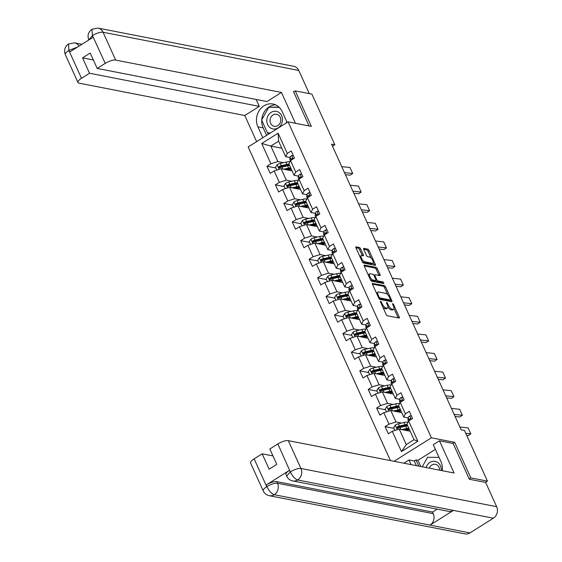 <?xml version="1.0" encoding="UTF-8"?>
<svg xmlns="http://www.w3.org/2000/svg" width="562" height="562" viewBox="0 0 562 562"><rect width="100%" height="100%" fill="white"/><g stroke="black" fill="none" stroke-linecap="round" stroke-linejoin="round"><path stroke-width="0.84" d="M380.607 301.288A0.948 0.358 57.8 0 0 380.474 301.302A0.948 0.358 57.8 0 0 380.523 302.019L386.164 314.453A1.356 0.513 57.8 0 0 387.344 315.746L399.104 318.043A1.356 0.513 57.8 0 0 399.294 318.022A1.356 0.513 57.8 0 0 399.231 317.003L393.59 304.569A0.948 0.358 57.8 0 0 392.761 303.663A0.948 0.358 57.8 0 0 392.627 303.677A0.948 0.358 57.8 0 0 392.676 304.393L393.407 306.002A4.327 1.651 57.8 0 1 393.618 309.255A4.327 1.651 57.8 0 1 393.014 309.339L392.03 309.142A4.327 1.651 57.8 0 1 388.244 304.99L387.513 303.382A0.948 0.358 57.8 0 0 386.684 302.475A0.948 0.358 57.8 0 0 386.551 302.489A0.948 0.358 57.8 0 0 386.6 303.206L387.33 304.815A4.327 1.651 57.8 0 1 387.541 308.067A4.327 1.651 57.8 0 1 386.937 308.152L385.954 307.955A4.327 1.651 57.8 0 1 382.167 303.803L381.436 302.194A0.948 0.358 57.8 0 0 380.607 301.288M360.586 248.818A1.356 0.513 57.8 0 0 359.406 247.526L356.104 246.88A1.356 0.513 57.8 0 0 355.915 246.908A1.356 0.513 57.8 0 0 355.985 247.919L362.244 261.73A1.356 0.513 57.8 0 0 363.431 263.03L375.191 265.327A1.356 0.513 57.8 0 0 375.381 265.299A1.356 0.513 57.8 0 0 375.318 264.281L369.051 250.476A1.356 0.513 57.8 0 0 367.864 249.177L363.881 248.397A1.356 0.513 57.8 0 0 363.691 248.425A1.356 0.513 57.8 0 0 363.762 249.437L366.438 255.352A1.356 0.513 57.8 0 0 367.625 256.644L369.599 257.031A3.618 1.377 57.8 0 1 372.501 259.967A3.618 1.377 57.8 0 1 372.943 263.227A3.618 1.377 57.8 0 1 372.437 263.297L364.696 261.78A3.618 1.377 57.8 0 1 361.795 258.85A3.618 1.377 57.8 0 1 361.352 255.591A3.618 1.377 57.8 0 1 361.858 255.52L363.15 255.773A1.356 0.513 57.8 0 0 363.34 255.745A1.356 0.513 57.8 0 0 363.27 254.734L360.586 248.818L359.511 249.5A1.356 0.513 57.8 0 0 358.324 248.2L355.901 247.73M311.362 126.401L295.247 90.875L311.889 94.121L334.875 144.792L331.545 144.139L461.128 429.804L464.458 430.45L487.444 481.121L470.801 477.876L454.686 442.343L431.384 437.798L288.067 121.856L311.362 126.401M372.613 283.276A1.356 0.513 57.8 0 0 372.423 283.297A1.356 0.513 57.8 0 0 372.494 284.316L378.753 298.127A1.356 0.513 57.8 0 0 379.94 299.427L391.7 301.717A1.356 0.513 57.8 0 0 391.89 301.696A1.356 0.513 57.8 0 0 391.826 300.677L385.56 286.866A1.356 0.513 57.8 0 0 384.38 285.573L372.318 283.459M370.498 279.925L364.239 266.121A1.356 0.513 57.8 0 1 364.169 265.102A1.356 0.513 57.8 0 1 364.359 265.074L376.118 267.372A1.356 0.513 57.8 0 1 377.306 268.671L379.989 274.579A1.356 0.513 57.8 0 1 380.053 275.598A1.356 0.513 57.8 0 1 379.863 275.626L375.093 274.692A1.356 0.513 57.8 0 0 374.903 274.72A1.356 0.513 57.8 0 0 374.973 275.731L376.751 279.658A1.356 0.513 57.8 0 0 377.931 280.951L382.898 281.92A0.948 0.358 57.8 0 1 383.656 282.686A0.948 0.358 57.8 0 1 383.776 283.543A0.948 0.358 57.8 0 1 383.642 283.564L371.686 281.225A1.356 0.513 57.8 0 1 370.498 279.925M390.442 460.587L248.172 146.949L288.067 121.856M431.384 437.798L394.039 461.29M275.851 167.968L266.964 166.233L270.21 173.384L274.144 170.911L279.335 182.355L275.401 184.828L278.647 191.986L282.581 189.506L287.772 200.957L283.838 203.43L287.084 210.581L291.018 208.109L296.209 219.552L292.275 222.032L295.521 229.184L299.455 226.704L304.646 238.155L300.712 240.627L303.958 247.779L307.892 245.306L313.083 256.75L309.149 259.23L312.395 266.381L316.329 263.908L321.52 275.352L317.586 277.825L320.832 284.976L324.766 282.503L329.957 293.947L326.023 296.427L329.269 303.578L333.203 301.106L338.394 312.549L334.46 315.022L337.706 322.181L341.64 319.701L346.831 331.144L342.897 333.624L346.143 340.776L350.077 338.303L355.268 349.747L351.334 352.219L354.58 359.378L358.514 356.898L363.705 368.342L359.771 370.822L363.017 377.973L366.951 375.5L372.142 386.944L368.208 389.417L371.454 396.575L375.388 394.095L380.579 405.546L376.645 408.019L379.891 415.17L383.825 412.698L389.016 424.141L385.082 426.614L388.328 433.773L392.262 431.293L401.458 451.567L417.847 441.254L414.032 439.716L407 424.219L408.651 420.987L412.585 418.514L409.34 411.356L405.406 413.836L403.755 417.067L398.563 405.623L400.214 402.385L404.148 399.912L400.903 392.761L396.969 395.234L395.318 398.465L390.126 387.021L391.777 383.79L395.711 381.31L392.466 374.159L388.532 376.638L386.881 379.87L381.689 368.419L383.34 365.188L387.274 362.715L384.029 355.563L380.095 358.036L378.444 361.268L373.252 349.824L374.903 346.592L378.837 344.113L375.592 336.961L371.658 339.434L370.007 342.672L364.815 331.222L366.466 327.99L370.4 325.517L367.155 318.366L363.221 320.839L361.57 324.07L356.378 312.627L358.029 309.395L361.963 306.915L358.725 299.764L354.784 302.237L353.133 305.475L347.941 294.024L349.592 290.793L353.526 288.32L350.288 281.162L346.347 283.641L344.696 286.873L339.504 275.429L341.155 272.198L345.089 269.718L341.851 262.566L337.91 265.039L336.259 268.271L331.067 256.827L332.718 253.595L336.659 251.123L333.414 243.964L329.473 246.444L327.822 249.676L322.63 238.232L324.281 235L328.222 232.52L324.977 225.369L321.035 227.842L319.385 231.073L314.193 219.63L315.844 216.398L319.785 213.925L316.539 206.767L312.598 209.247L310.948 212.478L305.756 201.034L307.407 197.796L311.348 195.323L308.102 188.172L304.161 190.644L302.518 193.876L297.319 182.432L298.97 179.201L302.911 176.728L299.665 169.569L295.724 172.049L294.081 175.281L288.882 163.837L290.533 160.599L294.474 158.126L291.228 150.974L287.287 153.447L285.644 156.679L278.612 141.181L270.849 146.064L277.874 161.561L283.515 162.664M266.964 166.233L270.898 163.76L261.709 143.486L278.099 133.18L287.287 153.447M290.533 160.599L295.724 172.049M298.97 179.201L304.161 190.644M307.407 197.796L312.598 209.247M315.844 216.398L321.035 227.842M324.281 235L329.473 246.444M332.718 253.595L337.91 265.039M341.155 272.198L346.347 283.641M349.592 290.793L354.784 302.237M358.029 309.395L363.221 320.839M366.466 327.99L371.658 339.434M374.903 346.592L380.095 358.036M383.34 365.188L388.532 376.638M391.777 383.79L396.969 395.234M400.214 402.385L405.406 413.836M408.651 420.987L417.847 441.254M291.952 181.266L286.311 180.163L281.119 168.719L292.071 170.855M298.471 176.138L294.081 175.281M281.119 168.719L274.144 170.911M286.311 180.163L279.335 182.355M300.389 199.861L294.748 198.758L289.556 187.315L300.508 189.45M306.908 194.74L302.518 193.876M289.556 187.315L282.581 189.506M294.748 198.758L287.772 200.957M308.826 218.463L303.185 217.361L297.993 205.917L308.945 208.052M315.345 213.335L310.948 212.478M297.993 205.917L291.018 208.109M303.185 217.361L296.209 219.552M317.263 237.059L311.622 235.963L306.43 224.512L317.382 226.655M323.782 231.937L319.385 231.073M306.43 224.512L299.455 226.704M311.622 235.963L304.646 238.155M325.7 255.661L320.059 254.558L314.868 243.114L325.82 245.25M332.219 250.533L327.822 249.676M314.868 243.114L307.892 245.306M320.059 254.558L313.083 256.75M334.137 274.256L328.496 273.16L323.305 261.709L334.257 263.852M340.656 269.135L336.259 268.271M323.305 261.709L316.329 263.908M328.496 273.16L321.52 275.352M342.574 292.858L336.933 291.755L331.742 280.312L342.694 282.447M349.093 287.73L344.696 286.873M331.742 280.312L324.766 282.503M336.933 291.755L329.957 293.947M351.011 311.453L345.37 310.357L340.179 298.907L351.131 301.049M357.53 306.332L353.133 305.475M340.179 298.907L333.203 301.106M345.37 310.357L338.394 312.549M359.448 330.056L353.807 328.953L348.616 317.509L359.568 319.645M365.967 324.927L361.57 324.07M348.616 317.509L341.64 319.701M353.807 328.953L346.831 331.144M367.885 348.651L362.244 347.555L357.053 336.111L368.005 338.247M374.404 343.53L370.007 342.672M357.053 336.111L350.077 338.303M362.244 347.555L355.268 349.747M376.322 367.253L370.681 366.15L365.49 354.706L376.442 356.842M382.841 362.125L378.444 361.268M365.49 354.706L358.514 356.898M370.681 366.15L363.705 368.342M384.759 385.855L379.118 384.752L373.927 373.308L384.879 375.444M391.278 380.727L386.881 379.87M373.927 373.308L366.951 375.5M379.118 384.752L372.142 386.944M393.196 404.45L387.555 403.347L382.364 391.904L393.316 394.039M399.715 399.322L395.318 398.465M382.364 391.904L375.388 394.095M387.555 403.347L380.579 405.546M401.633 423.053L395.992 421.95L390.801 410.506L401.753 412.641M408.153 417.924L403.755 417.067M390.801 410.506L383.825 412.698M395.992 421.95L389.016 424.141M401.458 451.567L406.27 444.598L399.238 429.101L410.183 431.237M399.238 429.101L392.262 431.293M469.186 478.894L470.801 477.876M485.428 482.386L487.444 481.121M295.247 90.875L293.631 91.887M332.514 146.275L334.875 144.792M406.27 444.598L414.032 439.716M281.794 148.199L270.849 146.064L261.709 143.486M290.034 157.536L285.644 156.679M278.099 133.18L278.612 141.181M277.874 161.561L270.898 163.76M393.962 428.349L385.082 426.614M385.525 409.754L376.645 408.019M377.088 391.152L368.208 389.417M368.651 372.557L359.771 370.822M360.221 353.955L351.334 352.219M351.784 335.359L342.897 333.624M343.347 316.757L334.46 315.022M334.91 298.162L326.023 296.427M326.473 279.56L317.586 277.825M318.036 260.965L309.149 259.23M309.599 242.363L300.712 240.627M301.162 223.76L292.275 222.032M292.725 205.165L283.838 203.43M284.288 186.563L275.401 184.828M454.686 442.343L452.937 443.446M382.891 307.238A4.327 1.651 57.8 0 0 384.879 308.636L385.954 307.955M387.541 308.067L386.466 308.749A4.327 1.651 57.8 0 1 385.855 308.826L384.879 308.636M387.935 307.07A4.327 1.651 57.8 0 0 390.955 309.824L392.03 309.142M393.618 309.255L392.543 309.929A4.327 1.651 57.8 0 1 391.932 310.013L390.955 309.824M398.233 317.874A1.356 0.513 57.8 0 0 398.149 317.678L393.997 308.517M387.752 294.762L384.485 287.547A1.356 0.513 57.8 0 0 383.298 286.248L372.409 284.126M390.829 301.548A1.356 0.513 57.8 0 0 390.745 301.358L390.161 300.059M379.09 297.017A0.948 0.358 57.8 0 0 379.919 297.923L390.239 299.939A0.948 0.358 57.8 0 0 390.372 299.925A0.948 0.358 57.8 0 0 390.323 299.209L389.557 297.516A4.327 1.651 57.8 0 0 385.764 293.364L378.711 291.987A4.327 1.651 57.8 0 0 378.107 292.064A4.327 1.651 57.8 0 0 378.317 295.324L379.09 297.017L378.437 297.424M389.368 300.487A0.948 0.358 57.8 0 1 389.297 300.6A0.948 0.358 57.8 0 1 389.164 300.621L379.048 298.647M378.107 292.064L377.025 292.746A4.327 1.651 57.8 0 0 376.652 293.483M364.155 265.924L375.044 268.053L376.118 267.372M378.985 275.45A1.356 0.513 57.8 0 0 378.907 275.261L376.231 269.346A1.356 0.513 57.8 0 0 375.044 268.053M375.788 280.564A1.356 0.513 57.8 0 0 376.856 281.632L381.823 282.602L382.898 281.92M382.574 283.353A0.948 0.358 57.8 0 0 381.823 282.602M370.147 273.729A3.618 1.377 57.8 0 0 369.641 273.792A3.618 1.377 57.8 0 0 370.084 277.052A3.618 1.377 57.8 0 0 372.985 279.988L375.711 280.522A1.356 0.513 57.8 0 0 375.901 280.494A1.356 0.513 57.8 0 0 375.838 279.476L374.06 275.556A1.356 0.513 57.8 0 0 372.873 274.256L370.147 273.729M369.641 273.792L368.56 274.474A3.618 1.377 57.8 0 0 368.258 274.987M370.365 279.623A3.618 1.377 57.8 0 0 371.904 280.663L372.985 279.988M374.931 281.014A1.356 0.513 57.8 0 1 374.826 281.169A1.356 0.513 57.8 0 1 374.636 281.197L371.904 280.663M362.272 255.605A1.356 0.513 57.8 0 0 362.195 255.408L359.511 249.5M361.352 255.591L360.27 256.265A3.618 1.377 57.8 0 0 359.982 256.736M362.132 261.478A3.618 1.377 57.8 0 0 363.621 262.461L364.696 261.78M372.943 263.227L371.868 263.901A3.618 1.377 57.8 0 1 371.363 263.971L363.621 262.461M371.089 258.014L367.969 251.151A1.356 0.513 57.8 0 0 366.789 249.851L363.677 249.247M374.313 265.152A1.356 0.513 57.8 0 0 374.236 264.962L373.238 262.756M403.354 429.909L406.01 429.298A8.746 2.726 -24.4 0 1 409.171 428.996M401.774 429.6L406.712 428.469A10.537 3.288 -24.4 0 1 408.771 428.118M394.924 430.457L393.646 427.654L395.262 425.104A3.653 1.138 -24.4 0 1 398.395 423.79L404.008 422.505A10.537 3.288 -24.4 0 1 408.04 422.181M407.499 425.315A8.746 2.726 -24.4 0 1 406.986 425.947M407.092 424.422A10.537 3.288 155.6 0 0 405.033 424.767L399.42 426.059A3.653 1.138 155.6 0 0 397.179 426.881L396.821 428.061L397.833 428.307A3.653 1.138 -24.4 0 1 400.074 427.485L405.68 426.2A10.537 3.288 -24.4 0 1 407.745 425.856M407.499 430.717A8.746 2.726 155.6 0 0 409.178 429.01M408.356 428.968A10.537 3.288 155.6 0 1 408.047 429.22L406.438 430.506M405.539 430.33L406.769 429.143M397.77 428.335L398.142 427.064A1.862 0.583 -24.4 0 1 398.725 426.888L404.338 425.603A8.746 2.726 -24.4 0 1 407.492 425.301M411.412 415.915L409.712 416.021A3.653 1.138 155.6 0 0 408.174 417.643L408.005 419.99A10.537 3.288 155.6 0 0 408.096 420.552L408.462 421.359M459.857 427.008L468.125 427.907L470.83 433.864L468.258 435.578L466.706 435.409M465.757 433.316L470.83 433.864M410.991 419.519L410.71 418.838L410.014 418.809A3.653 1.138 155.6 0 0 409.199 419.905L409.143 420.678M410.822 419.624L410.85 419.259A1.862 0.583 -24.4 0 1 410.906 419.097M441.226 470.499A8.957 7.798 -79 0 0 441.24 470.232A8.957 7.798 -79 0 0 435.016 461.36A8.957 7.798 -79 0 0 426.059 467.535M422.252 466.797L427.577 457.299L439.02 457.384M439.568 470.176A6.133 5.339 -79 0 0 435.381 464.31A6.133 5.339 -79 0 0 429.291 468.167M266.802 120.078A8.957 7.798 -79 0 0 274.172 129.049A8.957 7.798 -79 0 0 282.454 120.191A8.957 7.798 -79 0 0 275.092 111.213A8.957 7.798 -79 0 0 266.802 120.078M270.055 120.247A6.133 5.339 -79 0 0 274.242 126.302A6.133 5.339 -79 0 0 280.775 120.324A6.133 5.339 -79 0 0 276.595 114.269A6.133 5.339 -79 0 0 270.055 120.247M286.775 121.757L285.988 123.162M270.455 132.934L267.47 132.906L261.625 120.036L268.791 107.258L279.209 107.335M269.774 133.356L267.47 132.906M442.252 470.703A15.497 13.495 -79 0 0 440.952 461.648L433.274 444.718L439.47 440.819L454.075 473.007L288.313 440.65L300.944 468.483L496.66 506.692L485.652 482.435L469.347 479.246L453.12 443.481L439.47 440.819M411.117 464.619L409.01 459.976L403.874 463.207M435.381 449.368L417.995 460.306L415.999 459.92L414.271 461.002L409.01 459.976M254.129 458.859L266.76 486.699A8.268 2.578 -24.4 0 0 263.227 490.893L250.596 463.053A8.268 2.578 -24.4 0 1 254.129 458.859L262.159 453.808L272.956 455.915M496.66 506.692A8.472 7.376 101 0 1 493.352 518.199L453.415 510.401A8.472 7.376 101 0 1 448.518 511.35L292.746 480.939A8.472 7.376 101 0 0 297.635 479.99C295.05 479.084 292.64 476.436 290.399 472.059L277.853 443.938A8.268 2.578 -24.4 0 1 288.313 440.65M289.479 470.338L290.21 471.947L286.676 476.14L285.946 474.532A8.268 2.578 -24.4 0 1 289.479 470.338L266.297 484.915A8.268 2.578 -24.4 0 1 276.764 481.627L432.536 512.038L433.267 513.647A8.472 7.376 101 0 1 430.014 525.119L469.958 532.917L493.352 518.199M469.958 532.917A8.472 7.376 101 0 1 465.006 533.9L269.289 495.691A8.472 7.376 101 0 0 274.242 494.708C271.643 493.787 269.212 491.16 266.957 486.811L266.297 484.915M276.764 481.627L277.495 483.236A8.472 7.376 101 0 1 274.242 494.708L430.014 525.119L453.415 510.401L297.635 479.99A8.472 7.376 101 0 0 300.944 468.483A8.268 2.578 155.6 0 0 290.477 471.778M262.159 453.808L269.142 469.186L276.792 464.367L269.816 448.989L277.853 443.938M432.536 512.038L437.159 509.13M416.379 465.645L414.271 461.002M415.999 459.92L418.809 466.123M417.995 460.306L420.805 466.516M433.267 513.647L277.495 483.236C274.804 482.983 271.32 484.079 267.027 486.53M287.091 122.467L282.166 111.606A15.497 13.495 -79 0 0 273.006 104.019A15.497 13.495 -79 0 0 259.342 110.384A15.497 13.495 -79 0 0 257.909 126.864L262.833 137.725M295.436 123.289L281.443 92.442L266.943 101.567L97.184 68.424L105.22 63.373L92.4 35.434L93.053 37.317L69.871 51.894L68.95 50.187M256.146 99.46L259.286 106.38L244.786 115.505L79.024 83.141A8.268 2.578 155.6 0 1 77.963 82.488A8.268 2.578 155.6 0 1 81.497 78.294L89.534 73.243L259.286 106.38M256.63 141.624L244.786 115.505M281.443 92.442L115.681 60.085A8.268 2.578 155.6 0 0 105.22 63.373M92.323 35.701L88.789 39.902C87.194 35.589 88.248 32.041 91.936 29.245L98.048 28.1L293.764 66.309A8.472 7.376 101 0 1 298.773 70.454L309.276 93.608M97.184 68.424L90.208 53.046L82.558 57.865L89.534 73.243M294.024 91.641L293.469 91.529L309.086 125.958M82.558 57.865L93.348 59.972M275.577 104.841A15.497 13.495 -79 0 0 261.773 119.783M261.744 120.289A15.497 13.495 -79 0 0 263.164 127.89L257.909 126.864M266.564 135.379L263.164 127.89M267.674 132.948L268.285 134.297M278.907 107.047L269.107 107.265M270.793 107.272L269.268 106.977M91.936 29.245L92.393 35.42M79.116 46.077A8.472 7.376 101 0 0 74.598 42.852L68.543 43.962L68.873 50.454L81.497 78.294M394.917 411.307L397.573 410.696A8.746 2.726 -24.4 0 1 400.734 410.401A8.746 2.726 155.6 0 1 399.062 412.115M393.337 410.998L398.275 409.867A10.537 3.288 -24.4 0 1 400.334 409.522M386.487 411.862L385.209 409.052L386.825 406.509A3.653 1.138 -24.4 0 1 389.958 405.195L395.571 403.902A10.537 3.288 -24.4 0 1 399.603 403.579M389.333 409.74L389.705 408.469A1.862 0.583 -24.4 0 1 390.288 408.286L395.901 407A8.746 2.726 -24.4 0 1 399.055 406.705A8.746 2.726 -24.4 0 1 398.549 407.352M398.655 405.82A10.537 3.288 155.6 0 0 396.596 406.171L390.983 407.457A3.653 1.138 155.6 0 0 388.742 408.279L388.384 409.459L389.396 409.712A3.653 1.138 -24.4 0 1 391.637 408.89L397.243 407.605A10.537 3.288 -24.4 0 1 399.308 407.253M399.919 410.365A10.537 3.288 155.6 0 1 399.617 410.618L398.001 411.911M397.102 411.735L398.332 410.541M386.48 392.705L389.136 392.1A8.746 2.726 -24.4 0 1 392.297 391.798M384.9 392.402L389.838 391.271A10.537 3.288 -24.4 0 1 391.897 390.92M378.05 393.26L376.772 390.457L378.388 387.906A3.653 1.138 -24.4 0 1 381.521 386.593L387.134 385.307A10.537 3.288 -24.4 0 1 391.166 384.984M390.625 388.117A8.746 2.726 -24.4 0 1 390.112 388.749M390.218 387.225A10.537 3.288 155.6 0 0 388.159 387.569L382.546 388.862A3.653 1.138 155.6 0 0 380.305 389.677L379.947 390.857L380.959 391.11A3.653 1.138 -24.4 0 1 383.2 390.288L388.806 389.002A10.537 3.288 -24.4 0 1 390.871 388.658M390.625 393.519A8.746 2.726 155.6 0 0 392.304 391.812M391.482 391.77A10.537 3.288 155.6 0 1 391.18 392.023L389.564 393.309M388.665 393.133L389.895 391.946M380.896 391.138L381.268 389.866A1.862 0.583 -24.4 0 1 381.851 389.691L387.464 388.405A8.746 2.726 -24.4 0 1 390.618 388.103M402.975 397.313L401.275 397.418A3.653 1.138 155.6 0 0 399.737 399.041L399.568 401.394A10.537 3.288 155.6 0 0 399.659 401.949L400.025 402.757M451.419 408.405L459.688 409.305L462.393 415.269L459.821 416.983L455.079 416.463M454.124 414.37L462.393 415.269M402.554 400.917L402.273 400.235L401.577 400.207A3.653 1.138 155.6 0 0 400.762 401.31L400.706 402.076M402.385 401.022L402.413 400.664A1.862 0.583 -24.4 0 1 402.469 400.495M394.538 378.718L392.838 378.816A3.653 1.138 155.6 0 0 391.3 380.446L391.131 382.792A10.537 3.288 155.6 0 0 391.222 383.354L391.588 384.162M442.982 389.803L451.251 390.702L453.956 396.667L451.384 398.381L446.642 397.868M445.687 395.767L453.956 396.667M394.117 382.322L393.836 381.633L393.14 381.612A3.653 1.138 155.6 0 0 392.325 382.708L392.269 383.481M393.948 382.42L393.976 382.062A1.862 0.583 -24.4 0 1 394.032 381.893M378.043 374.109L380.706 373.498A8.746 2.726 -24.4 0 1 383.86 373.203M376.463 373.8L381.401 372.669A10.537 3.288 -24.4 0 1 383.46 372.318M369.613 374.664L368.335 371.854L369.951 369.311A3.653 1.138 -24.4 0 1 373.084 367.998L378.697 366.705A10.537 3.288 -24.4 0 1 382.729 366.382M372.458 372.536L372.831 371.271A1.862 0.583 -24.4 0 1 373.414 371.089L379.027 369.803A8.746 2.726 -24.4 0 1 382.181 369.508A8.746 2.726 -24.4 0 1 381.675 370.154M381.781 368.623A10.537 3.288 155.6 0 0 379.722 368.974L374.109 370.26A3.653 1.138 155.6 0 0 371.875 371.082L371.51 372.262L372.522 372.515A3.653 1.138 -24.4 0 1 374.763 371.693L380.369 370.407A10.537 3.288 -24.4 0 1 382.434 370.056M382.188 374.917A8.746 2.726 155.6 0 0 383.867 373.217M383.045 373.168A10.537 3.288 155.6 0 1 382.743 373.421L381.127 374.714M380.228 374.538L381.465 373.344M369.606 355.507L372.269 354.903A8.746 2.726 -24.4 0 1 375.423 354.601M368.026 355.205L372.964 354.067A10.537 3.288 -24.4 0 1 375.023 353.723M361.176 356.062L359.898 353.259L361.514 350.709A3.653 1.138 -24.4 0 1 364.647 349.395L370.26 348.11A10.537 3.288 -24.4 0 1 374.292 347.787M373.751 350.92A8.746 2.726 -24.4 0 1 373.238 351.552M373.344 350.028A10.537 3.288 155.6 0 0 371.285 350.372L365.672 351.664A3.653 1.138 155.6 0 0 363.438 352.479L363.073 353.66L364.085 353.912A3.653 1.138 -24.4 0 1 366.326 353.091L371.939 351.805A10.537 3.288 -24.4 0 1 373.997 351.454M373.751 356.322A8.746 2.726 155.6 0 0 375.43 354.615M374.608 354.573A10.537 3.288 155.6 0 1 374.306 354.826L372.69 356.111M371.791 355.936L373.028 354.741M364.021 353.941L364.394 352.669A1.862 0.583 -24.4 0 1 364.977 352.493L370.59 351.201A8.746 2.726 -24.4 0 1 373.744 350.906M361.169 336.912L363.832 336.301A8.746 2.726 -24.4 0 1 366.986 336.006A8.746 2.726 155.6 0 1 365.314 337.72M359.589 336.603L364.527 335.472A10.537 3.288 -24.4 0 1 366.586 335.121M352.739 337.467L351.461 334.657L353.077 332.114A3.653 1.138 -24.4 0 1 356.21 330.8L361.823 329.508A10.537 3.288 -24.4 0 1 365.855 329.184M355.584 335.338L355.957 334.067A1.862 0.583 -24.4 0 1 356.54 333.891L362.153 332.606A8.746 2.726 -24.4 0 1 365.307 332.311A8.746 2.726 -24.4 0 1 364.801 332.957M364.907 331.425A10.537 3.288 155.6 0 0 362.848 331.777L357.242 333.062A3.653 1.138 155.6 0 0 355.001 333.884L354.636 335.064L355.648 335.31A3.653 1.138 -24.4 0 1 357.889 334.495L363.502 333.203A10.537 3.288 -24.4 0 1 365.56 332.859M366.171 335.971A10.537 3.288 155.6 0 1 365.869 336.224L364.253 337.516M363.354 337.341L364.59 336.146M386.101 360.116L384.401 360.221A3.653 1.138 155.6 0 0 382.863 361.844L382.694 364.19A10.537 3.288 155.6 0 0 382.785 364.752L383.151 365.56M434.545 371.208L442.814 372.107L445.518 378.064L442.947 379.786L438.205 379.266M437.25 377.165L445.518 378.064M385.68 363.719L385.399 363.038L384.703 363.01A3.653 1.138 155.6 0 0 383.888 364.113L383.832 364.878M385.511 363.825L385.539 363.466A1.862 0.583 -24.4 0 1 385.595 363.298M377.664 341.52L375.964 341.619A3.653 1.138 155.6 0 0 374.425 343.249L374.257 345.595A10.537 3.288 155.6 0 0 374.348 346.157L374.714 346.965M426.108 352.606L434.377 353.505L437.081 359.469L434.51 361.183L429.768 360.671M428.813 358.57L437.081 359.469M377.243 345.124L376.962 344.436L376.266 344.408A3.653 1.138 155.6 0 0 375.451 345.511L375.395 346.283M377.074 345.223L377.102 344.864A1.862 0.583 -24.4 0 1 377.158 344.696M369.227 322.918L367.527 323.024A3.653 1.138 155.6 0 0 365.988 324.646L365.82 326.993A10.537 3.288 155.6 0 0 365.911 327.555L366.276 328.363M417.678 334.011L425.94 334.91L428.644 340.867L426.073 342.581L421.331 342.068M420.376 339.968L428.644 340.867M368.805 326.522L368.524 325.841L367.829 325.812A3.653 1.138 155.6 0 0 367.014 326.908L366.965 327.681M368.637 326.627L368.665 326.269A1.862 0.583 -24.4 0 1 368.721 326.101M352.732 318.31L355.395 317.699A8.746 2.726 -24.4 0 1 358.549 317.404M351.152 318.008L356.09 316.87A10.537 3.288 -24.4 0 1 358.149 316.525M344.302 318.865L343.024 316.062L344.647 313.512A3.653 1.138 -24.4 0 1 347.773 312.198L353.386 310.912A10.537 3.288 -24.4 0 1 357.418 310.589M356.877 313.722A8.746 2.726 -24.4 0 1 356.364 314.355M356.47 312.83A10.537 3.288 155.6 0 0 354.411 313.175L348.805 314.46A3.653 1.138 155.6 0 0 346.564 315.282L346.199 316.462L347.211 316.715A3.653 1.138 -24.4 0 1 349.452 315.893L355.065 314.608A10.537 3.288 -24.4 0 1 357.123 314.256M356.877 319.125A8.746 2.726 155.6 0 0 358.556 317.418M357.734 317.375A10.537 3.288 155.6 0 1 357.432 317.621L355.816 318.914M354.917 318.738L356.153 317.544M347.147 316.743L347.52 315.472A1.862 0.583 -24.4 0 1 348.103 315.296L353.716 314.003A8.746 2.726 -24.4 0 1 356.87 313.708M360.79 304.323L359.09 304.421A3.653 1.138 155.6 0 0 357.551 306.044L357.383 308.397A10.537 3.288 155.6 0 0 357.474 308.959L357.839 309.767M409.241 315.408L417.503 316.308L420.207 322.272L417.636 323.986L412.894 323.466M411.939 321.373L420.207 322.272M360.368 307.92L360.087 307.238L359.392 307.21A3.653 1.138 155.6 0 0 358.577 308.313L358.528 309.079M360.2 308.025L360.228 307.667A1.862 0.583 -24.4 0 1 360.284 307.498M344.295 299.715L346.958 299.103A8.746 2.726 -24.4 0 1 350.112 298.808A8.746 2.726 155.6 0 1 348.44 300.522M342.715 299.406L347.653 298.274A10.537 3.288 -24.4 0 1 349.712 297.923M335.865 300.27L334.594 297.46L336.209 294.91A3.653 1.138 -24.4 0 1 339.336 293.596L344.949 292.31A10.537 3.288 -24.4 0 1 348.981 291.987M338.71 298.141L339.083 296.869A1.862 0.583 -24.4 0 1 339.666 296.694L345.279 295.408A8.746 2.726 -24.4 0 1 348.433 295.113A8.746 2.726 -24.4 0 1 347.927 295.752M348.033 294.228A10.537 3.288 155.6 0 0 345.974 294.579L340.368 295.865A3.653 1.138 155.6 0 0 338.127 296.687L337.762 297.867L338.774 298.113A3.653 1.138 -24.4 0 1 341.015 297.298L346.628 296.005A10.537 3.288 -24.4 0 1 348.686 295.661M349.297 298.773A10.537 3.288 155.6 0 1 348.995 299.026L347.379 300.319M346.48 300.143L347.716 298.949M352.353 285.721L350.653 285.826A3.653 1.138 155.6 0 0 349.114 287.449L348.946 289.795A10.537 3.288 155.6 0 0 349.037 290.357L349.402 291.165M400.804 296.813L409.066 297.712L411.77 303.67L409.199 305.384L404.457 304.871M403.502 302.77L411.77 303.67M351.931 289.325L351.65 288.643L350.955 288.615A3.653 1.138 155.6 0 0 350.14 289.711L350.091 290.484M351.763 289.43L351.791 289.072A1.862 0.583 -24.4 0 1 351.847 288.903M335.858 281.112L338.521 280.501A8.746 2.726 -24.4 0 1 341.675 280.206M334.278 280.803L339.216 279.672A10.537 3.288 -24.4 0 1 341.274 279.328M327.428 281.667L326.157 278.864L327.772 276.314A3.653 1.138 -24.4 0 1 330.899 275.001L336.512 273.715A10.537 3.288 -24.4 0 1 340.551 273.385M340.003 276.525A8.746 2.726 -24.4 0 1 339.49 277.157M339.596 275.633A10.537 3.288 155.6 0 0 337.537 275.977L331.931 277.263A3.653 1.138 155.6 0 0 329.69 278.085L329.325 279.265L330.337 279.518A3.653 1.138 -24.4 0 1 332.578 278.696L338.191 277.41A10.537 3.288 -24.4 0 1 340.249 277.059M340.003 281.92A8.746 2.726 155.6 0 0 341.682 280.22M340.86 280.178A10.537 3.288 155.6 0 1 340.558 280.424L338.942 281.717M338.043 281.541L339.279 280.347M330.273 279.546L330.646 278.274A1.862 0.583 -24.4 0 1 331.229 278.099L336.842 276.806A8.746 2.726 -24.4 0 1 339.996 276.511M343.916 267.119L342.216 267.224A3.653 1.138 155.6 0 0 340.677 268.847L340.509 271.2A10.537 3.288 155.6 0 0 340.6 271.762L340.965 272.57M392.367 278.211L400.629 279.11L403.333 285.075L400.762 286.789L396.02 286.269M395.072 284.175L403.333 285.075M343.494 270.722L343.213 270.041L342.518 270.013A3.653 1.138 155.6 0 0 341.71 271.116L341.654 271.882M343.326 270.828L343.354 270.47A1.862 0.583 -24.4 0 1 343.41 270.301M327.421 262.517L330.084 261.906A8.746 2.726 -24.4 0 1 333.238 261.611A8.746 2.726 155.6 0 1 331.566 263.325M325.841 262.208L330.779 261.077A10.537 3.288 -24.4 0 1 332.837 260.726M318.991 263.072L317.72 260.262L319.335 257.712A3.653 1.138 -24.4 0 1 322.462 256.398L328.075 255.113A10.537 3.288 -24.4 0 1 332.114 254.79M331.566 257.923A8.746 2.726 -24.4 0 1 331.053 258.555M331.159 257.031A10.537 3.288 155.6 0 0 329.1 257.382L323.494 258.668A3.653 1.138 155.6 0 0 321.253 259.489L320.888 260.67L321.9 260.916A3.653 1.138 -24.4 0 1 324.141 260.094L329.753 258.808A10.537 3.288 -24.4 0 1 331.812 258.464M332.423 261.576A10.537 3.288 155.6 0 1 332.121 261.829L330.505 263.114M329.606 262.939L330.842 261.752M321.836 260.944L322.209 259.672A1.862 0.583 -24.4 0 1 322.792 259.496L328.405 258.211A8.746 2.726 -24.4 0 1 331.559 257.909M335.479 248.523L333.779 248.629A3.653 1.138 155.6 0 0 332.24 250.252L332.072 252.598A10.537 3.288 155.6 0 0 332.163 253.16L332.528 253.968M383.93 259.616L392.192 260.515L394.896 266.472L392.325 268.186L387.583 267.674M386.635 265.573L394.896 266.472M335.057 252.127L334.776 251.446L334.081 251.418A3.653 1.138 155.6 0 0 333.273 252.514L333.217 253.286M334.889 252.233L334.917 251.874A1.862 0.583 -24.4 0 1 334.973 251.706M318.984 243.915L321.647 243.304A8.746 2.726 -24.4 0 1 324.801 243.009M317.404 243.606L322.342 242.475A10.537 3.288 -24.4 0 1 324.4 242.131M310.554 244.47L309.283 241.667L310.898 239.117A3.653 1.138 -24.4 0 1 314.025 237.803L319.637 236.518A10.537 3.288 -24.4 0 1 323.677 236.188M323.129 239.328A8.746 2.726 -24.4 0 1 322.616 239.96M322.721 238.436A10.537 3.288 155.6 0 0 320.663 238.78L315.057 240.065A3.653 1.138 155.6 0 0 312.816 240.887L312.451 242.067L313.463 242.32A3.653 1.138 -24.4 0 1 315.703 241.498L321.316 240.213A10.537 3.288 -24.4 0 1 323.375 239.862M323.129 244.723A8.746 2.726 155.6 0 0 324.808 243.023M323.986 242.974A10.537 3.288 155.6 0 1 323.684 243.227L322.068 244.519M321.169 244.344L322.405 243.149M313.399 242.348L313.772 241.077A1.862 0.583 -24.4 0 1 314.355 240.894L319.968 239.609A8.746 2.726 -24.4 0 1 323.122 239.314M327.042 229.921L325.342 230.027A3.653 1.138 155.6 0 0 323.803 231.649L323.635 234.003A10.537 3.288 155.6 0 0 323.726 234.565L324.091 235.373M375.493 241.014L383.755 241.913L386.459 247.877L383.888 249.591L379.146 249.071M378.198 246.978L386.459 247.877M326.62 233.525L326.339 232.844L325.644 232.816A3.653 1.138 155.6 0 0 324.836 233.918L324.78 234.684M326.452 233.63L326.48 233.272A1.862 0.583 -24.4 0 1 326.536 233.104M310.547 225.32L313.21 224.709A8.746 2.726 -24.4 0 1 316.364 224.414A8.746 2.726 155.6 0 1 314.692 226.128M308.974 225.011L313.905 223.88A10.537 3.288 -24.4 0 1 315.963 223.528M302.117 225.868L300.846 223.065L302.461 220.515A3.653 1.138 -24.4 0 1 305.588 219.201L311.2 217.916A10.537 3.288 -24.4 0 1 315.24 217.592M304.962 223.746L305.335 222.475A1.862 0.583 -24.4 0 1 305.918 222.299L311.531 221.014A8.746 2.726 -24.4 0 1 314.685 220.711A8.746 2.726 -24.4 0 1 314.186 221.358M314.284 219.833A10.537 3.288 155.6 0 0 312.226 220.185L306.62 221.47A3.653 1.138 155.6 0 0 304.379 222.292L304.014 223.472L305.026 223.718A3.653 1.138 -24.4 0 1 307.266 222.896L312.879 221.611A10.537 3.288 -24.4 0 1 314.938 221.266M315.549 224.378A10.537 3.288 155.6 0 1 315.247 224.631L313.631 225.917M312.732 225.741L313.968 224.554M318.605 211.326L316.905 211.431A3.653 1.138 155.6 0 0 315.366 213.054L315.198 215.401A10.537 3.288 155.6 0 0 315.289 215.963L315.654 216.77M367.056 222.419L375.318 223.318L378.022 229.275L375.451 230.989L370.709 230.476M369.761 228.376L378.022 229.275M318.183 214.93L317.902 214.248L317.207 214.22A3.653 1.138 155.6 0 0 316.399 215.316L316.343 216.089M318.015 215.035L318.043 214.67A1.862 0.583 -24.4 0 1 318.099 214.508M302.11 206.718L304.773 206.106A8.746 2.726 -24.4 0 1 307.927 205.811M300.537 206.409L305.468 205.278A10.537 3.288 -24.4 0 1 307.526 204.933M293.68 207.273L292.409 204.47L294.024 201.92A3.653 1.138 -24.4 0 1 297.15 200.606L302.763 199.32A10.537 3.288 -24.4 0 1 306.803 198.99M306.255 202.13A8.746 2.726 -24.4 0 1 305.749 202.763M305.854 201.231A10.537 3.288 155.6 0 0 303.789 201.582L298.183 202.868A3.653 1.138 155.6 0 0 295.942 203.69L295.577 204.87L296.588 205.123A3.653 1.138 -24.4 0 1 298.829 204.301L304.442 203.015A10.537 3.288 -24.4 0 1 306.501 202.664M306.255 207.526A8.746 2.726 155.6 0 0 307.934 205.825M307.112 205.776A10.537 3.288 155.6 0 1 306.81 206.029L305.194 207.322M304.295 207.146L305.531 205.952M296.525 205.151L296.898 203.88A1.862 0.583 -24.4 0 1 297.481 203.697L303.094 202.411A8.746 2.726 -24.4 0 1 306.248 202.116M310.168 192.724L308.468 192.829A3.653 1.138 155.6 0 0 306.929 194.452L306.761 196.805A10.537 3.288 155.6 0 0 306.852 197.367L307.217 198.168M358.619 203.816L366.881 204.716L369.585 210.68L367.014 212.394L362.272 211.874M361.324 209.781L369.585 210.68M309.746 196.328L309.465 195.646L308.77 195.618A3.653 1.138 155.6 0 0 307.962 196.721L307.906 197.487M309.578 196.433L309.606 196.075A1.862 0.583 -24.4 0 1 309.662 195.906M293.673 188.122L296.336 187.511A8.746 2.726 -24.4 0 1 299.49 187.209M292.1 187.813L297.031 186.682A10.537 3.288 -24.4 0 1 299.089 186.331M285.243 188.67L283.972 185.867L285.587 183.317A3.653 1.138 -24.4 0 1 288.713 182.004L294.326 180.718A10.537 3.288 -24.4 0 1 298.366 180.395M288.088 186.549L288.461 185.277A1.862 0.583 -24.4 0 1 289.044 185.102L294.657 183.816A8.746 2.726 -24.4 0 1 297.811 183.514A8.746 2.726 -24.4 0 1 297.312 184.16M297.417 182.636A10.537 3.288 155.6 0 0 295.352 182.98L289.746 184.273A3.653 1.138 155.6 0 0 287.505 185.095L287.14 186.275L288.151 186.521A3.653 1.138 -24.4 0 1 290.392 185.699L296.005 184.413A10.537 3.288 -24.4 0 1 298.064 184.069M297.818 188.93A8.746 2.726 155.6 0 0 299.497 187.223M298.675 187.181A10.537 3.288 155.6 0 1 298.373 187.434L296.757 188.72M295.858 188.544L297.094 187.357M301.731 174.129L300.031 174.227A3.653 1.138 155.6 0 0 298.492 175.857L298.324 178.203A10.537 3.288 155.6 0 0 298.415 178.765L298.78 179.573M350.182 185.221L358.444 186.113L361.148 192.078L358.577 193.792L353.835 193.279M352.887 191.178L361.148 192.078M301.309 177.733L301.028 177.051L300.333 177.023A3.653 1.138 155.6 0 0 299.525 178.119L299.469 178.892M301.141 177.838L301.169 177.473A1.862 0.583 -24.4 0 1 301.225 177.311M285.236 169.52L287.899 168.909A8.746 2.726 -24.4 0 1 291.053 168.614M283.662 169.211L288.594 168.08A10.537 3.288 -24.4 0 1 290.652 167.736M276.806 170.075L275.535 167.265L277.15 164.722A3.653 1.138 -24.4 0 1 280.276 163.409L285.889 162.116A10.537 3.288 -24.4 0 1 289.929 161.793M289.381 164.933A8.746 2.726 -24.4 0 1 288.875 165.565M288.98 164.034A10.537 3.288 155.6 0 0 286.915 164.385L281.309 165.671A3.653 1.138 155.6 0 0 279.068 166.493L278.703 167.673L279.714 167.926A3.653 1.138 -24.4 0 1 281.955 167.104L287.568 165.818A10.537 3.288 -24.4 0 1 289.627 165.467M289.381 170.328A8.746 2.726 155.6 0 0 291.06 168.628M290.238 168.579A10.537 3.288 155.6 0 1 289.936 168.832L288.32 170.124M287.421 169.949L288.657 168.755M279.651 167.954L280.024 166.682A1.862 0.583 -24.4 0 1 280.607 166.5L286.22 165.214A8.746 2.726 -24.4 0 1 289.374 164.919M293.294 155.526L291.594 155.632A3.653 1.138 155.6 0 0 290.055 157.255L289.887 159.608A10.537 3.288 155.6 0 0 289.978 160.163L290.343 160.971M341.745 166.619L350.007 167.518L352.711 173.482L350.14 175.196L345.398 174.677M344.45 172.583L352.711 173.482M292.872 159.13L292.591 158.449L291.896 158.421A3.653 1.138 155.6 0 0 291.088 159.524L291.032 160.289M292.704 159.236L292.732 158.877A1.862 0.583 -24.4 0 1 292.788 158.709M381.521 304.211L382.167 303.803M385.855 308.826L386.937 308.152M386.867 303.789L387.513 303.382M387.576 305.412L388.244 304.99M391.932 310.013L393.014 309.339M392.943 304.976L393.59 304.569M398.149 317.678L399.231 317.003M380.79 302.602L381.436 302.194M383.298 286.248L384.38 285.573M384.485 287.547L385.56 286.866M390.745 301.358L391.826 300.677M378.971 298.52L379.919 297.923M389.164 300.621L390.239 299.939M377.671 295.731L378.317 295.324M376.231 269.346L377.306 268.671M378.907 275.261L379.989 274.579M374.32 276.146L374.973 275.731M376.02 280.115L376.751 279.658M376.856 281.632L377.931 280.951M374.636 281.197L375.711 280.522M362.195 255.408L363.27 254.734M371.363 263.971L372.437 263.297M366.789 249.851L367.864 249.177M367.969 251.151L369.051 250.476M374.236 264.962L375.318 264.281M358.324 248.2L359.406 247.526M395.227 425.167L397.285 429.719M405.68 426.2L406.712 428.469M404.766 430.183L404.521 429.635M404.008 422.505L405.033 424.767M400.074 427.485L400.959 429.438M398.395 423.79L399.42 426.059M398.142 427.064L397.179 426.881M411.286 419.329L409.782 416.013M408.546 421.191L408.005 419.99M409.199 419.905L408.174 417.643M410.829 418.964L410.014 418.809M298.773 70.454L103.057 32.245L115.681 60.085M98.048 28.1A8.472 7.376 101 0 1 103.057 32.245A8.268 2.578 155.6 0 0 92.59 35.532M77.963 82.488L65.332 54.647A8.268 2.578 -24.4 0 1 68.873 50.454M77.654 46.997L69.14 50.285M386.789 406.572L388.848 411.117M397.243 407.605L398.275 409.867M396.329 411.581L396.084 411.04M395.571 403.902L396.596 406.171M391.637 408.89L392.522 410.836M389.958 405.195L390.983 407.457M389.705 408.469L388.742 408.279M378.352 387.97L380.411 392.515M388.806 389.002L389.838 391.271M387.892 392.986L387.647 392.438M387.134 385.307L388.159 387.569M383.2 390.288L384.085 392.241M381.521 386.593L382.546 388.862M381.268 389.866L380.305 389.677M402.849 400.734L401.345 397.411M400.109 402.589L399.568 401.394M400.762 401.31L399.737 399.041M402.392 400.369L401.577 400.207M394.412 382.132L392.908 378.816M391.672 383.994L391.131 382.792M392.325 382.708L391.3 380.446M393.955 381.767L393.14 381.612M369.915 369.374L371.974 373.92M380.369 370.407L381.401 372.669M379.455 374.383L379.209 373.842M378.697 366.705L379.722 368.974M374.763 371.693L375.648 373.639M373.084 367.998L374.109 370.26M372.831 371.271L371.875 371.082M361.478 350.772L363.537 355.317M371.939 351.805L372.964 354.067M371.018 355.788L370.772 355.24M370.26 348.11L371.285 350.372M366.326 353.091L367.211 355.043M364.647 349.395L365.672 351.664M364.394 352.669L363.438 352.479M353.041 332.177L355.1 336.722M363.502 333.203L364.527 335.472M362.581 337.186L362.335 336.645M361.823 329.508L362.848 331.777M357.889 334.495L358.774 336.441M356.21 330.8L357.242 333.062M355.957 334.067L355.001 333.884M385.975 363.537L384.471 360.214M383.235 365.391L382.694 364.19M383.888 364.113L382.863 361.844M385.518 363.171L384.703 363.01M377.538 344.935L376.034 341.619M374.798 346.796L374.257 345.595M375.451 345.511L374.425 343.249M377.081 344.569L376.266 344.408M369.101 326.332L367.597 323.017M366.361 328.194L365.82 326.993M367.014 326.908L365.988 324.646M368.644 325.974L367.829 325.812M344.604 313.575L346.663 318.12M355.065 314.608L356.09 316.87M354.144 318.591L353.898 318.043M353.386 310.912L354.411 313.175M349.452 315.893L350.337 317.846M347.773 312.198L348.805 314.46M347.52 315.472L346.564 315.282M360.663 307.737L359.16 304.421M357.924 309.599L357.383 308.397M358.577 308.313L357.551 306.044M360.207 307.372L359.392 307.21M336.167 294.973L338.226 299.525M346.628 296.005L347.653 298.274M345.707 299.989L345.461 299.448M344.949 292.31L345.974 294.579M341.015 297.298L341.9 299.244M339.336 293.596L340.368 295.865M339.083 296.869L338.127 296.687M352.226 289.135L350.723 285.819M349.487 290.997L348.946 289.795M350.14 289.711L349.114 287.449M351.777 288.777L350.955 288.615M327.73 276.378L329.789 280.923M338.191 277.41L339.216 279.672M337.27 281.393L337.024 280.845M336.512 273.715L337.537 275.977M332.578 278.696L333.463 280.649M330.899 275.001L331.931 277.263M330.646 278.274L329.69 278.085M343.789 270.54L342.286 267.224M341.05 272.401L340.509 271.2M341.71 271.116L340.677 268.847M343.34 270.174L342.518 270.013M319.293 257.775L321.352 262.328M329.753 258.808L330.779 261.077M328.833 262.791L328.587 262.25M328.075 255.113L329.1 257.382M324.141 260.094L325.026 262.047M322.462 256.398L323.494 258.668M322.209 259.672L321.253 259.489M335.352 251.938L333.849 248.622M332.613 253.799L332.072 252.598M333.273 252.514L332.24 250.252M334.903 251.579L334.081 251.418M310.856 239.18L312.915 243.725M321.316 240.213L322.342 242.475M320.396 244.196L320.15 243.648M319.637 236.518L320.663 238.78M315.703 241.498L316.589 243.451M314.025 237.803L315.057 240.065M313.772 241.077L312.816 240.887M326.915 233.342L325.412 230.027M324.183 235.197L323.635 234.003M324.836 233.918L323.803 231.649M326.466 232.977L325.644 232.816M302.419 220.578L304.478 225.13M312.879 221.611L313.905 223.88M311.966 225.594L311.713 225.053M311.2 217.916L312.226 220.185M307.266 222.896L308.152 224.849M305.588 219.201L306.62 221.47M305.335 222.475L304.379 222.292M318.478 214.74L316.975 211.424M315.746 216.602L315.198 215.401M316.399 215.316L315.366 213.054M318.029 214.375L317.207 214.22M293.982 201.983L296.041 206.528M304.442 203.015L305.468 205.278M303.529 206.992L303.276 206.451M302.763 199.32L303.789 201.582M298.829 204.301L299.715 206.254M297.15 200.606L298.183 202.868M296.898 203.88L295.942 203.69M310.041 196.145L308.538 192.822M307.309 198L306.761 196.805M307.962 196.721L306.929 194.452M309.592 195.78L308.77 195.618M285.545 183.381L287.611 187.933M296.005 184.413L297.031 186.682M295.092 188.396L294.839 187.849M294.326 180.718L295.352 182.98M290.392 185.699L291.278 187.652M288.713 182.004L289.746 184.273M288.461 185.277L287.505 185.095M301.604 177.543L300.101 174.227M298.872 179.404L298.324 178.203M299.525 178.119L298.492 175.857M301.155 177.178L300.333 177.023M277.108 164.785L279.173 169.331M287.568 165.818L288.594 168.08M286.655 169.794L286.402 169.253M285.889 162.116L286.915 164.385M281.955 167.104L282.841 169.05M280.276 163.409L281.309 165.671M280.024 166.682L279.068 166.493M293.167 158.948L291.664 155.625M290.435 160.802L289.887 159.608M291.088 159.524L290.055 157.255M292.718 158.582L291.896 158.421M389.297 300.6L390.372 299.925M373.941 275.324L374.903 274.72M374.826 281.169L375.901 280.494M263.227 490.893C264.449 493.45 266.472 495.052 269.289 495.691M286.676 476.14C287.899 478.698 289.922 480.299 292.746 480.939M74.598 42.852L81.961 44.293M65.332 54.647C63.738 50.313 64.806 46.744 68.543 43.962"/></g></svg>
